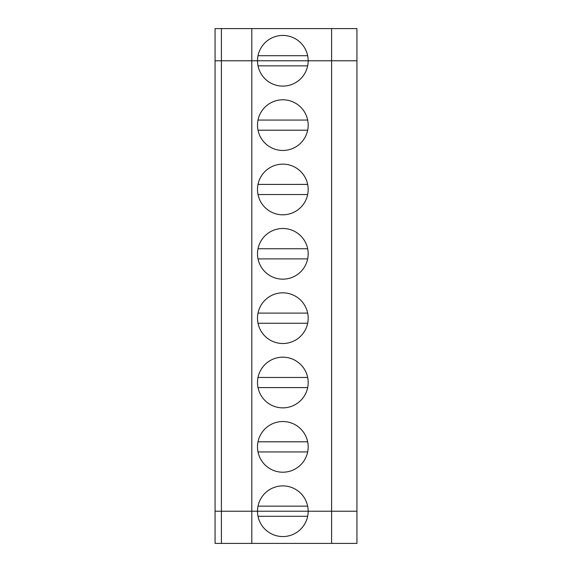<?xml version="1.0" encoding="UTF-8"?>
<svg xmlns="http://www.w3.org/2000/svg" width="572" height="572" viewBox="0 0 572 572"><rect width="100%" height="100%" fill="white"/><g stroke="black" fill="none" stroke-linecap="round" stroke-linejoin="round"><path stroke-width="0.86" d="M221.4 543.4L221.4 511.225L215.065 511.225L215.065 543.4L251.802 543.4L251.802 511.225L356.935 511.225L356.935 28.6L251.802 28.6L251.802 511.225L215.065 511.225L215.065 60.775L221.4 60.775L221.4 28.6L251.802 28.6M251.802 543.4L331.603 543.4L331.603 60.775L308.165 60.775L356.935 60.775L331.603 60.775L331.603 28.6M221.4 28.6L215.065 28.6L215.065 60.775L257.5 60.775L221.4 60.775L221.4 511.225L257.5 511.225A25.332 25.332 0 0 1 282.833 485.893A25.332 25.332 0 0 1 308.165 511.225A25.332 25.332 0 0 1 282.833 536.557A25.332 25.332 0 0 1 257.5 511.225L356.935 511.225L356.935 543.4L331.603 543.4M307.657 55.706L258.008 55.706M308.165 60.775L257.5 60.775A25.332 25.332 0 0 1 282.833 35.443A25.332 25.332 0 0 1 308.165 60.775A25.332 25.332 0 0 1 282.833 86.107A25.332 25.332 0 0 1 257.5 60.775L308.165 60.775M307.657 516.294L258.008 516.294M307.657 506.156L258.008 506.156M257.5 446.875A25.332 25.332 0 0 1 295.502 424.932A25.332 25.332 0 0 1 295.502 468.818A25.332 25.332 0 0 1 257.5 446.875M257.5 382.525A25.332 25.332 0 0 1 295.502 360.582A25.332 25.332 0 0 1 295.502 404.468A25.332 25.332 0 0 1 257.5 382.525M257.5 318.175A25.332 25.332 0 0 1 295.502 296.232A25.332 25.332 0 0 1 295.502 340.118A25.332 25.332 0 0 1 257.5 318.175M257.5 253.825A25.332 25.332 0 0 1 295.502 231.882A25.332 25.332 0 0 1 295.502 275.768A25.332 25.332 0 0 1 257.5 253.825M257.5 189.475A25.332 25.332 0 0 1 295.502 167.532A25.332 25.332 0 0 1 295.502 211.418A25.332 25.332 0 0 1 257.5 189.475M257.5 125.125A25.332 25.332 0 0 1 295.502 103.182A25.332 25.332 0 0 1 295.502 147.068A25.332 25.332 0 0 1 257.5 125.125M307.657 451.944L258.008 451.944M307.657 441.806L258.008 441.806M307.657 387.594L258.008 387.594M307.657 377.456L258.008 377.456M307.657 323.244L258.008 323.244M307.657 313.106L258.008 313.106M307.657 258.894L258.008 258.894M307.657 248.756L258.008 248.756M307.657 194.544L258.008 194.544M307.657 184.406L258.008 184.406M307.657 130.194L258.008 130.194M307.657 120.056L258.008 120.056M307.657 65.844L258.008 65.844"/></g></svg>
